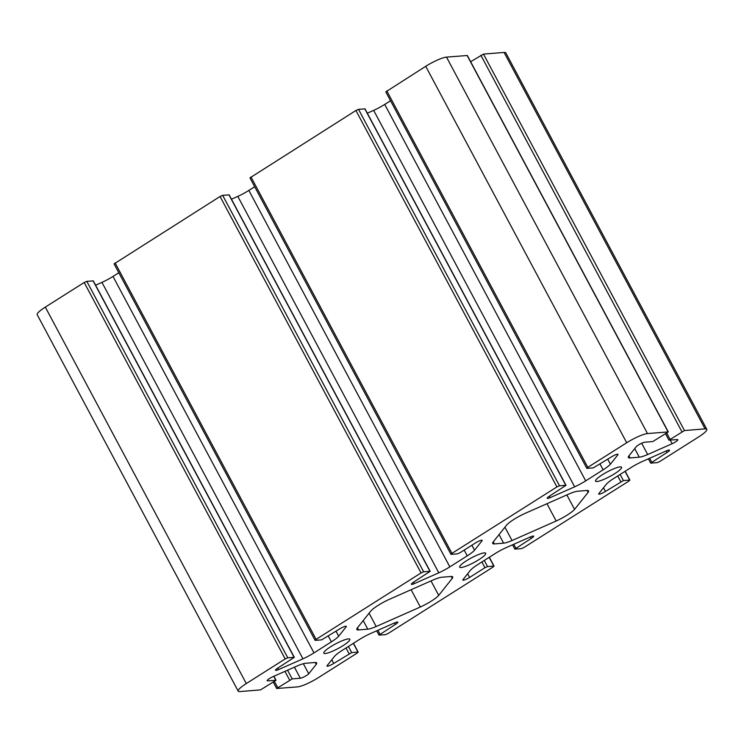 <?xml version="1.0" encoding="UTF-8"?>
<svg xmlns="http://www.w3.org/2000/svg" width="744" height="744" viewBox="0 0 744 744"><rect width="100%" height="100%" fill="white"/><g stroke="black" fill="none" stroke-linecap="round" stroke-linejoin="round"><path stroke-width="1.12" d="M330.717 646.703A14.75 2.641 151.9 0 0 323.826 653.148A14.75 2.641 151.9 0 0 342.947 645.708A14.75 2.641 151.9 0 0 349.838 639.263A14.75 2.641 151.9 0 0 330.717 646.703M602.426 474.7A14.75 2.641 151.9 0 0 595.535 481.145A14.75 2.641 151.9 0 0 614.665 473.705A14.75 2.641 151.9 0 0 621.556 467.251A14.75 2.641 151.9 0 0 602.426 474.7M466.572 560.697A14.75 2.641 151.9 0 0 459.68 567.151A14.75 2.641 151.9 0 0 478.811 559.702A14.75 2.641 151.9 0 0 485.702 553.257A14.75 2.641 151.9 0 0 466.572 560.697M512.03 540.516L556.187 521.005A17.354 3.106 151.9 0 0 574.573 509.37L588.141 492.342A17.354 3.106 151.9 0 0 588.56 490.919A17.354 3.106 151.9 0 0 586.839 490.491L577.614 491.235A17.354 3.106 151.9 0 0 569.207 493.886L525.05 513.397A17.354 3.106 151.9 0 0 513.965 519.368A17.354 3.106 151.9 0 0 506.664 525.031L493.095 542.06A17.354 3.106 151.9 0 0 492.677 543.483A17.354 3.106 151.9 0 0 494.397 543.911L503.623 543.167A17.354 3.106 151.9 0 0 512.03 540.516L504.925 527.217M376.176 626.522L420.332 607.011A17.354 3.106 151.9 0 0 438.718 595.367L452.278 578.348A17.354 3.106 151.9 0 0 452.696 576.916A17.354 3.106 151.9 0 0 450.985 576.488L441.75 577.242A17.354 3.106 151.9 0 0 433.343 579.883L389.196 599.404A17.354 3.106 151.9 0 0 378.101 605.374A17.354 3.106 151.9 0 0 370.81 611.038L357.241 628.066A17.354 3.106 151.9 0 0 356.822 629.489A17.354 3.106 151.9 0 0 358.543 629.917L367.769 629.164A17.354 3.106 151.9 0 0 376.176 626.522L369.071 613.214M617.901 454.77L610.396 464.191A17.354 3.106 -28.1 0 1 603.114 469.836L585.705 480.866A17.354 3.106 -28.1 0 1 574.656 486.818L550.216 497.615A5.208 0.93 -28.1 0 1 547.221 498.266A5.208 0.93 -28.1 0 1 549.658 495.988L566.017 485.321L559.507 485.776L556.912 486.929L451.961 553.369L451.162 554.364L457.458 553.852L460.062 552.708L475.407 542.99A5.208 0.93 -28.1 0 1 482.159 540.358A5.208 0.93 -28.1 0 1 482.047 540.776L474.533 550.197A17.354 3.106 -28.1 0 1 467.26 555.842L449.841 566.863A17.354 3.106 -28.1 0 1 438.802 572.815L414.362 583.621A5.208 0.93 -28.1 0 1 411.367 584.263A5.208 0.93 -28.1 0 1 413.794 581.994L430.162 571.327L423.652 571.783L421.048 572.936L316.098 639.366L315.307 640.37L321.603 639.859L339.552 628.987A5.208 0.93 -28.1 0 1 346.304 626.364A5.208 0.93 -28.1 0 1 346.192 626.774L338.678 636.204A17.354 3.106 -28.1 0 1 331.396 641.849L313.987 652.869A17.354 3.106 -28.1 0 1 302.947 658.821L278.507 669.619A5.208 0.93 -28.1 0 1 275.512 670.27A5.208 0.93 -28.1 0 1 277.94 667.991L294.308 657.324L287.788 657.789L285.194 658.933L246.301 683.55A17.354 3.106 151.9 0 0 238.201 691.139A17.354 3.106 151.9 0 0 239.921 691.567L260.521 689.893L276.024 680.267L267.673 680.881A5.208 0.93 -28.1 0 1 267.161 680.751A5.208 0.93 -28.1 0 1 269.588 678.472A5.208 0.93 -28.1 0 1 272.862 676.705L297.302 665.908A17.354 3.106 -28.1 0 1 305.71 663.257L314.935 662.513A17.354 3.106 -28.1 0 1 316.656 662.941A17.354 3.106 -28.1 0 1 316.237 664.364L308.723 673.785A5.208 0.93 -28.1 0 1 304.705 676.529A5.208 0.93 -28.1 0 1 300.325 678.221L292.187 678.881L276.684 688.507L297.507 686.879A17.354 3.106 151.9 0 0 318.293 677.691L357.185 653.074L357.985 652.07L351.68 652.581L333.731 663.453A5.208 0.93 -28.1 0 1 326.979 666.075A5.208 0.93 -28.1 0 1 327.09 665.666L334.605 656.245A17.354 3.106 -28.1 0 1 341.887 650.6L359.296 639.57A17.354 3.106 -28.1 0 1 370.345 633.618L394.776 622.821A5.208 0.93 -28.1 0 1 397.77 622.17A5.208 0.93 -28.1 0 1 395.343 624.449L378.975 635.116L385.494 634.66L388.089 633.507L493.04 567.067L493.839 566.072L487.543 566.584L484.939 567.728L469.585 577.446A5.208 0.93 -28.1 0 1 462.833 580.078A5.208 0.93 -28.1 0 1 462.954 579.66L470.459 570.239A17.354 3.106 -28.1 0 1 477.741 564.594L495.151 553.573A17.354 3.106 -28.1 0 1 506.199 547.621L530.639 536.815A5.208 0.93 -28.1 0 1 533.634 536.173A5.208 0.93 -28.1 0 1 531.197 538.442L514.839 549.109L521.349 548.654L523.943 547.5L628.894 481.07L629.694 480.066L623.398 480.578L605.458 491.44A5.208 0.93 -28.1 0 1 598.706 494.062A5.208 0.93 -28.1 0 1 598.883 493.56L606.323 484.232A17.354 3.106 -28.1 0 1 613.595 478.587L631.014 467.567A17.354 3.106 -28.1 0 1 642.053 461.615L666.494 450.817A5.208 0.93 -28.1 0 1 669.488 450.167A5.208 0.93 -28.1 0 1 667.061 452.445L650.693 463.112L657.203 462.647L659.807 461.503L698.69 436.886A17.354 3.106 151.9 0 0 706.8 429.297A17.354 3.106 151.9 0 0 705.08 428.87L684.471 430.543L668.977 440.169L677.328 439.555A5.208 0.93 -28.1 0 1 677.84 439.685A5.208 0.93 -28.1 0 1 672.139 443.731L647.699 454.528A17.354 3.106 -28.1 0 1 639.291 457.179L630.066 457.932A17.354 3.106 -28.1 0 1 628.345 457.495A17.354 3.106 -28.1 0 1 628.764 456.072L636.278 446.651A5.208 0.93 -28.1 0 1 638.445 444.977A5.208 0.93 -28.1 0 1 644.676 442.215L652.814 441.555L668.307 431.929L647.494 433.557A17.354 3.106 151.9 0 0 626.708 442.745L587.816 467.362L587.016 468.367L593.321 467.855L611.27 456.983A5.208 0.93 -28.1 0 1 618.022 454.361A5.208 0.93 -28.1 0 1 617.901 454.77L617.613 454.221M482.047 540.776L481.759 540.228M474.533 550.197L471.882 545.222M254.681 186.735L248.849 190.427A17.354 3.106 -28.1 0 1 237.801 196.379L231.458 199.187M438.802 572.815L237.801 196.379M414.362 583.621L413.571 582.134M430.162 571.327L229.161 194.891L222.651 195.347L220.057 196.5L114.092 263.878L315.084 640.314M346.192 626.774L345.895 626.234M338.678 636.204L336.018 631.228M118.817 272.741L112.986 276.433A17.354 3.106 -28.1 0 1 101.947 282.385L95.604 285.185M302.947 658.821L101.947 282.385M278.507 669.619L277.717 668.14M294.308 657.324L93.307 280.888L86.797 281.353L84.193 282.497L45.31 307.114A17.354 3.106 151.9 0 0 37.2 314.703L238.201 691.139M316.237 664.364L315.233 662.495M308.723 673.785L303.347 663.713M706.8 429.297L505.799 52.861A17.354 3.106 151.9 0 0 504.079 52.433L483.479 54.107L470.645 61.733M672.139 443.731L670.223 440.141M647.699 454.528L641.663 443.229M668.307 431.929L467.316 55.493L446.493 57.121A17.354 3.106 151.9 0 0 425.708 66.309L385.801 91.875L586.802 468.311M610.396 464.191L607.736 459.215M390.535 100.738L384.704 104.43A17.354 3.106 -28.1 0 1 373.655 110.382L367.313 113.181M574.656 486.818L373.655 110.382M550.216 497.615L549.425 496.136M566.017 485.321L365.025 108.884L358.506 109.34L355.911 110.493L249.947 177.881L450.948 554.317M452.278 578.348L451.283 576.47M438.718 595.367L430.999 580.924M420.332 607.011L411.097 589.722M588.141 492.342L587.137 490.473M574.573 509.37L566.854 494.918M556.187 521.005L546.952 503.716M467.26 555.842L464.191 550.095M449.841 566.863L248.849 190.427M429.948 571.271L228.947 194.835M423.652 571.783L222.651 195.347M421.048 572.936L220.057 196.5M316.098 639.366L115.106 262.93M331.396 641.849L328.327 636.092M313.987 652.869L112.986 276.433M294.094 657.278L93.093 280.841M287.788 657.789L86.797 281.353M285.194 658.933L84.193 282.497M246.301 683.55L45.31 307.114M275.81 680.211L273.727 676.324M267.673 680.881L267.338 680.249M300.325 678.221L294.419 667.173M292.187 678.881L287.556 670.214M289.583 680.025L284.961 671.358M277.698 687.558L274.49 681.541M357.985 652.07L353.326 643.355M351.68 652.581L348.415 646.462M349.085 653.734L346.016 647.987M333.731 663.453L331.778 659.789M395.343 624.449L394.534 622.933M379.989 634.167L377.915 630.27M493.839 566.072L489.18 557.349M487.543 566.584L484.27 560.465M484.939 567.728L481.87 561.98M469.585 577.446L467.632 573.791M531.197 538.442L530.388 536.926M515.852 548.161L513.769 544.273M629.694 480.066L625.044 471.352M623.398 480.578L620.124 474.458M620.794 481.731L617.725 475.974M605.458 491.44L603.496 487.776M667.061 452.445L666.243 450.92M651.707 462.163L649.624 458.267M705.08 428.87L504.079 52.433M684.471 430.543L483.479 54.107M681.876 431.697L480.875 55.261M669.991 439.22L666.782 433.213M639.291 457.179L634.716 448.604M630.066 457.932L628.95 455.839M668.093 431.883L467.102 55.447M647.494 433.557L446.493 57.121M626.708 442.745L425.708 66.309M587.816 467.362L386.815 90.926M603.114 469.836L600.045 464.089M585.705 480.866L384.704 104.43M565.803 485.265L364.811 108.829M559.507 485.776L358.506 109.34M556.912 486.929L355.911 110.493M451.961 553.369L250.961 176.933M367.769 629.164L363.193 620.598M358.543 629.917L357.427 627.834M503.623 543.167L499.047 534.592M494.397 543.911L493.281 541.827M276.024 680.267L273.885 676.259M276.684 688.507L273.355 682.267M358.199 652.125L353.465 643.262M378.975 635.116L376.687 630.819M494.053 566.119L489.32 557.265M514.839 549.109L512.542 544.813M629.908 480.122L625.183 471.259M650.693 463.112L648.396 458.816M668.977 440.169L665.648 433.929"/></g></svg>

